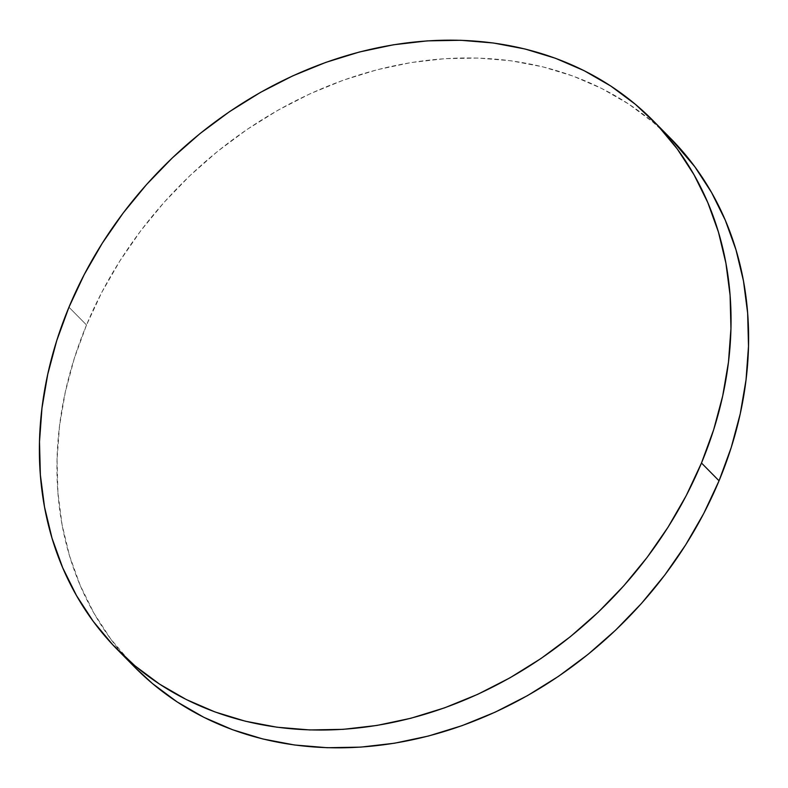 <?xml version="1.0" encoding="UTF-8"?>
<svg xmlns="http://www.w3.org/2000/svg" width="788" height="788" viewBox="0 0 788 788"><rect width="100%" height="100%" fill="white"/><g stroke="black" fill="none" stroke-linecap="round" stroke-linejoin="round"><path stroke-width="0.59" stroke-dasharray="3.94 2.96" d="M670.627 138.412A376.418 311.329 -44.6 0 0 86.522 324.991L68.96 307.202L86.522 324.991A376.418 311.329 -44.6 0 0 126.366 658.266M670.45 138.225L653.055 122.199L628.46 103.888L601.687 88.453L573.004 76.052L542.676 66.803L511.008 60.784L478.296 58.056L444.846 58.657L411.001 62.567L377.078 69.758L343.401 80.159L310.295 93.664L278.075 110.153L247.058 129.459L217.547 151.394L189.809 175.754L164.131 202.299L140.747 230.776L119.884 260.917L101.751 292.417L86.522 324.991L74.328 358.304L65.305 392.05L59.524 425.904L57.051 459.532L57.908 492.618L62.094 524.838L69.551 555.885L80.228 585.454L93.999 613.271L110.753 639.058L134.758 667.19"/><path stroke-width="1.18" d="M126.366 658.266A376.418 311.329 -44.6 0 0 134.925 667.367A376.418 311.329 -44.6 0 0 719.04 480.798A376.418 311.329 -44.6 0 0 670.627 138.412L653.075 120.633A376.418 311.329 135.4 0 1 701.478 463.009L719.04 480.798L701.478 463.009A376.418 311.329 135.4 0 1 117.373 649.588A376.418 311.329 135.4 0 1 68.96 307.202A376.418 311.329 135.4 0 1 653.075 120.633M68.96 307.202L56.766 340.524L47.743 374.27L41.971 408.125L39.498 441.753L40.355 474.839L44.532 507.058L51.998 538.105L62.666 567.675L76.446 595.492L93.191 621.279L112.753 644.791L134.945 665.801L159.54 684.112L186.313 699.547L214.996 711.948L245.324 721.197L276.992 727.216L309.704 729.944L343.154 729.343L376.999 725.433L410.922 718.242L444.599 707.841L477.705 694.336L509.925 677.847L540.942 658.541L570.453 636.605L598.19 612.246L623.869 585.701L647.253 557.224L668.116 527.083L686.25 495.583L701.478 463.009L713.672 429.696L722.695 395.95L728.476 362.096L730.949 328.468L730.092 295.382L725.906 263.162L718.449 232.115L707.772 202.546L694.001 174.729L677.247 148.942L657.685 125.43L635.502 104.41L610.907 86.109L584.135 70.674L555.451 58.273L525.123 49.014L493.446 43.005L460.734 40.277L427.293 40.877L393.448 44.788L359.515 51.978L325.838 62.38L292.732 75.884L260.513 92.373L229.495 111.669L199.985 133.615L172.257 157.974L146.568 184.52L123.184 212.996L102.332 243.137L84.198 274.638L68.96 307.202M134.758 667.19L152.498 683.59L177.093 701.891L203.865 717.326L232.549 729.727L262.877 738.986L294.554 744.995L327.266 747.723L360.707 747.122L394.552 743.212L428.485 736.022L462.162 725.62L495.268 712.116L527.487 695.627L558.505 676.331L588.015 654.385L615.743 630.026L641.432 603.48L664.816 575.004L685.668 544.863L703.802 513.362L719.04 480.798L731.234 447.476L740.257 413.73L746.029 379.875L748.501 346.247L747.645 313.161L743.468 280.942L736.002 249.894L725.334 220.325L711.554 192.508L694.809 166.721L670.45 138.225M134.925 667.367L117.373 649.588"/></g></svg>
